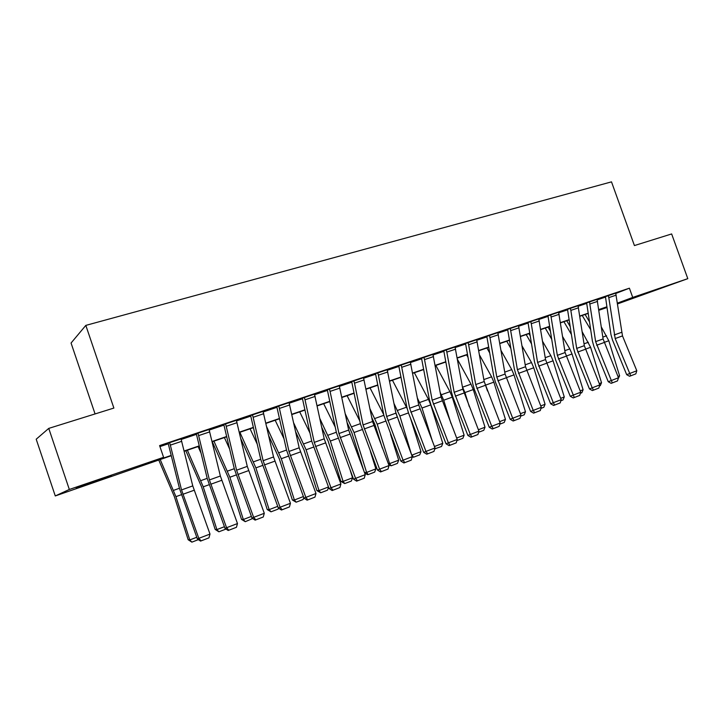 <?xml version="1.0" encoding="UTF-8"?>
<svg xmlns="http://www.w3.org/2000/svg" width="724" height="724" viewBox="0 0 724 724"><rect width="100%" height="100%" fill="white"/><g stroke="black" fill="none" stroke-linecap="round" stroke-linejoin="round"><path stroke-width="1.09" d="M97.496 480.365L111.677 475.94L90.681 483.397L76.255 487.904L97.496 480.365M656.387 289.754L633.482 297.962L656.387 289.754M95.07 413.929L71.061 343.031L85.821 325.393L611.499 181.86L634.423 245.563L671.646 233.942L687.8 278.659L617.463 303.935M607.02 307.501L598.884 310.279M171.28 455.695L55.277 495.949L69.323 489.46L163.588 457.324L155.144 460.898L171.208 455.414M69.323 489.46L48.752 428.391L36.2 439.215L55.277 495.949M615.816 293.437L629.4 288.188L159.597 445.595L163.588 457.324M159.941 446.599L168.294 443.794M181.217 439.459L196.485 434.337M209.245 430.056L223.978 425.106M236.576 420.879L250.803 416.11M263.237 411.938L276.975 407.322M289.256 403.205L302.523 398.752M314.659 394.68L327.474 390.381M339.466 386.354L351.846 382.2M363.692 378.227L375.656 374.218M387.367 370.29L398.924 366.407M410.499 362.525L421.676 358.769M433.115 354.932L443.912 351.312M455.224 347.52L465.668 344.009M476.844 340.262L486.944 336.868M498.003 333.158L507.768 329.882M518.701 326.216L528.149 323.049M538.964 319.42L548.095 316.352M558.792 312.759L567.634 309.8M578.214 306.243L586.766 303.374M597.237 299.863L605.508 297.093M615.708 293.102L604.649 296.921L605.391 296.677L605.536 297.256L610.938 334.488L612.414 339.827L626.685 374.679L636.803 370.751L622.495 335.918L615.183 338.551L630.731 375.819L629.59 376.272L635.826 373.865L630.731 375.819M586.648 302.958L592.413 341.113L593.906 346.497L608.26 381.729L618.486 377.765L603.101 338.959L597.056 299.32L597.807 299.066L586.63 302.922M578.051 305.727L567.498 309.338M547.977 315.926L554.195 354.76L555.733 360.253L570.25 396.272L580.702 392.218L565.118 352.561L558.611 312.207L559.399 311.935L547.959 315.881M538.792 318.895L528.013 322.569M507.642 329.447L514.348 368.996L515.931 374.598L530.62 411.44L541.299 407.295L525.524 366.742L518.511 325.646L519.334 325.366L507.633 329.402M497.831 332.624L486.799 336.379M476.673 339.719L465.523 343.511M455.043 346.977L443.767 350.805M432.934 354.389L421.522 358.262M410.318 361.973L398.77 365.882M387.186 369.738L375.494 373.684M363.511 377.675L351.683 381.666M339.284 385.802L327.311 389.829M314.478 394.118L302.351 398.191M289.075 402.644L276.794 406.752M263.056 411.377L250.613 415.522M236.386 420.327L223.788 424.508M209.064 429.495L196.294 433.712M181.036 438.907L168.095 443.151M48.752 428.391L113.876 408.065L85.821 325.393M629.4 288.188L632.722 297.428L687.8 278.659M617.346 303.157L632.722 297.428M184.14 451.007L199.29 445.839M212.06 441.486L226.675 436.5M239.291 432.192L253.391 427.377M265.853 423.133L279.473 418.481M291.781 414.282L304.931 409.802M317.094 405.648L329.791 401.322M341.818 397.214L354.072 393.032M365.964 388.978L377.801 384.942M389.557 380.933L400.996 377.032M412.608 373.068L423.667 369.294M435.151 365.376L445.83 361.738M457.188 357.855L467.514 354.335M478.745 350.507L488.727 347.104M499.841 343.312L509.479 340.018M520.475 336.271L529.796 333.094M540.674 329.375L549.679 326.307M560.448 322.632L569.154 319.664M579.815 316.026L588.232 313.157M598.784 309.555L606.92 306.777M598.848 310.044L606.956 307.021L598.811 309.791M588.268 313.392L579.852 316.261M569.191 319.899L560.485 322.877M549.724 326.551L540.71 329.619M529.832 333.339L520.52 336.515M509.524 340.271L499.877 343.556M488.763 347.348L478.79 350.751M467.559 354.588L457.233 358.108M445.875 361.991L435.196 365.629M423.712 369.548L412.662 373.322M401.042 377.285L389.603 381.195M377.856 385.204L366.018 389.241M354.127 393.295L341.873 397.485M329.845 401.585L317.157 405.92M304.994 410.065L291.844 414.553M279.536 418.753L265.916 423.404M253.454 427.658L239.354 432.463M226.739 436.771L212.123 441.758M199.353 446.12L184.213 451.287M616.205 295.121L608.803 297.618L608.287 295.555L615.69 293.066L622.495 335.918M608.803 297.618L615.183 338.551M626.685 374.679L629.59 376.272M635.826 373.865L636.803 370.751M582.214 315.456L590.712 329.728M589.544 321.927L585.101 314.478M617.952 376.453L619.599 375.828L608.794 340.742L601.354 327.04M619.599 375.828L618.16 378.815M597.056 299.32L589.499 301.854L595.635 341.628L612.305 382.896L611.183 383.349L617.5 380.905L612.305 382.896M608.26 381.729L611.183 383.349M617.5 380.905L618.486 377.765M578.567 307.791L570.847 310.388L570.313 308.279L578.033 305.691L584.313 345.683L599.789 384.915L592.196 387.82L593.49 390.127L592.395 390.562L598.802 388.091L593.49 390.127M570.847 310.388L576.684 348.416L592.196 387.82L589.454 388.924L575.01 353.303L573.499 347.864L567.516 309.374M589.454 388.924L592.395 390.562M598.802 388.091L599.789 384.915M558.611 312.207L550.729 314.849L557.335 355.348L574.286 397.503L573.209 397.938L579.707 395.422L574.286 397.503M570.25 396.272L573.209 397.938M579.707 395.422L580.702 392.218M563.915 321.709L571.444 334.515M570.231 326.651L566.747 320.732M599.255 383.593L601.526 382.724L590.603 347.303L582.214 331.854M601.526 382.724L600.286 385.657L599.454 385.973M545.244 328.081L551.733 339.257M550.475 331.33L548.032 327.121M580.159 390.888L583.091 389.765L572.032 353.982L569.806 348.896L562.639 336.642M583.091 389.765L581.852 392.725L580.367 393.286M526.194 334.579L531.57 343.945M530.258 335.945L528.936 333.637M560.666 398.327L564.277 396.951L553.091 360.814L550.855 355.665L542.602 341.384M564.277 396.951L563.037 399.929L560.874 400.761M539.326 320.985L531.28 323.7L530.728 321.556L538.774 318.85L545.534 359.575L561.209 399.675L553.29 402.707L554.674 405.042L553.616 405.467L560.213 402.915L554.674 405.042M531.28 323.7L537.579 362.425L553.29 402.707L550.647 403.775L536.041 367.349L534.484 361.801L528.022 322.614M550.647 403.775L553.616 405.467M560.213 402.915L561.209 399.675M506.755 341.212L510.918 348.561M540.747 405.929L545.072 404.282L533.751 367.774L531.506 362.57L522.095 346.054M545.072 404.282L543.833 407.286L540.964 408.39M518.511 325.646L510.284 328.397L517.398 369.647L533.217 410.39L534.647 412.734L533.606 413.151L540.294 410.562L534.647 412.734M530.62 411.44L533.606 413.151M540.294 410.562L541.299 407.295M486.917 347.982L489.759 353.068M520.411 413.703L525.47 411.766L514.013 374.887L511.759 369.62L501.089 350.633M525.47 411.766L524.23 414.798L520.619 416.182M498.384 334.769L489.976 337.592L489.406 335.402L497.813 332.588L505.081 374.055L520.954 415.078L512.701 418.237L514.176 420.599L513.162 421.006L519.95 418.382L514.176 420.599M489.976 337.592L496.782 377.032L512.701 418.237L510.158 419.268L495.388 382.001L493.786 376.335L486.818 336.425M510.158 419.268L513.162 421.006M519.95 418.382L520.954 415.078M466.663 354.896L468.066 357.439M487.524 391.032L484.121 381.141M499.623 421.639L505.452 419.413L493.859 382.145L491.596 376.824L479.55 355.086M505.452 419.413L504.212 422.472L499.831 424.146M477.234 341.882L468.645 344.769L468.057 342.561L476.654 339.674L484.193 381.539L500.175 423.033L491.732 426.264L493.261 428.635L492.266 429.033L499.162 426.364L493.261 428.635M468.645 344.769L475.713 384.571L491.732 426.264L489.252 427.269L474.401 389.566L472.772 383.847L465.541 343.565M489.252 427.269L492.266 429.033M499.162 426.364L500.175 423.033M469.315 406.698L464.908 392.571L462.41 386.743M478.374 429.748L485.008 427.214L473.27 389.566L470.998 384.173L457.468 359.394M485.008 427.214L483.768 430.3L478.591 432.282M455.622 349.149L446.835 352.108L446.237 349.873L455.025 346.923L462.844 389.177L478.926 431.16L470.301 434.463L471.885 436.844L470.917 437.233L477.921 434.527L471.885 436.844M446.835 352.108L454.174 392.29L470.301 434.463L467.885 435.441L452.943 397.295L451.287 391.512L443.785 350.859M467.885 435.441L470.917 437.233M477.921 434.527L478.926 431.16M450.989 423.522L443.703 400.209L440.183 392.426M456.654 438.038L464.12 435.187L452.238 397.141L449.957 391.693L435.83 365.412M464.12 435.187L462.88 438.301L456.88 440.581M433.513 356.588L424.536 359.611L423.929 357.348L432.916 354.335L441.025 396.996L457.215 439.468L448.391 442.844L450.029 445.242L449.088 445.622L456.201 442.871L450.029 445.242M424.536 359.611L432.165 400.173L448.391 442.844L446.038 443.803L431.015 405.196L429.332 399.358L421.54 358.317M446.038 443.803L449.088 445.622M456.201 442.871L457.215 439.468M432.563 441.676L422.02 408.019L417.386 398.028M434.445 446.518L442.78 443.332L430.753 404.879L428.463 399.367L414.363 372.742M442.78 443.332L441.549 446.482L434.735 448.862M435.486 448.799L434.988 448.02M410.915 364.19L401.729 367.285L401.105 364.996L410.3 361.919L418.716 404.988L435.006 447.966L425.974 451.423L427.676 453.83L426.762 454.201L433.984 451.405L427.676 453.83M401.729 367.285L409.648 408.227L425.974 451.423L423.703 452.355L408.598 413.277L406.888 407.377L398.788 365.946M423.703 452.355L426.762 454.201M433.984 451.405L435.006 447.966M395.675 412.037L400.825 426.907M411.675 455.079L399.865 416.001L393.992 403.503M407.123 408.49L392.435 380.227M420.979 451.667L419.739 454.835L413.549 457.206L412.119 455.043L420.979 451.667L410.418 417.992M413.549 457.206L412.191 456.998M387.793 371.973L378.39 375.132L377.756 372.824L387.159 369.674L395.901 413.16L412.291 456.663L403.051 460.192L404.816 462.618L403.929 462.971L411.268 460.138L404.816 462.618M378.39 375.132L386.625 416.481L403.051 460.192L400.852 461.098L383.919 415.576L375.521 373.747M400.852 461.098L403.929 462.971M411.268 460.138L412.291 456.663M371.72 417.413L374.923 424.472L382.299 447.93M388.336 463.704L389.621 463.631L377.213 424.164L369.973 408.798M383.738 414.662L370.018 387.874M398.68 460.174L397.449 463.378L391.114 465.804L389.621 463.631L398.68 460.174L390.498 434.147M391.114 465.804L388.779 464.844M364.127 379.928L354.507 383.168L353.864 380.833L363.493 377.611L372.552 421.513L389.05 465.55L379.602 469.17L381.421 471.605L380.562 471.948L388.019 469.061L381.421 471.605M354.507 383.168L363.059 424.916L379.602 469.17L377.476 470.039L360.434 423.965L351.71 381.729M377.476 470.039L380.562 471.948M388.019 469.061L389.05 465.55M347.095 422.563L351.828 432.78L363.891 471.043M364.444 472.51L366.625 472.419L354.045 432.509L345.285 413.875M359.81 420.943L347.104 395.693M375.883 468.881L374.652 472.111L368.172 474.591L366.625 472.419L375.883 468.881L370.453 451.64M368.172 474.591L367.267 474.627L364.489 472.609M339.909 388.082L330.063 391.394L329.411 389.032L339.257 385.729L348.66 430.074L365.258 474.654L355.593 478.356L357.475 480.799L356.651 481.134L364.235 478.202L357.475 480.799M330.063 391.394L338.95 433.549L355.593 478.356L353.556 479.197L336.398 432.554L327.329 389.901M353.556 479.197L356.651 481.134M364.235 478.202L365.258 474.654M321.764 427.395L328.216 441.278L340.904 481.46L343.095 481.397L330.352 441.043L319.881 418.626M335.239 427.097L323.664 403.693M352.57 477.786L351.339 481.044L344.714 483.578L343.095 481.397L352.57 477.786L350.335 470.709M344.714 483.578L340.904 481.46M315.121 396.417L305.03 399.811L304.361 397.431L314.451 394.046L324.207 438.825L340.913 483.967L331.013 487.759L332.968 490.211L332.18 490.537L339.882 487.56L332.968 490.211M305.03 399.811L314.27 442.391L331.013 487.759L329.067 488.573L311.791 441.341L302.379 398.272M329.067 488.573L332.18 490.537M339.882 487.56L340.913 483.967M295.654 431.821L304.053 449.975L316.913 490.61L319.022 490.591L306.107 449.776L293.7 422.97M309.999 433.088L299.7 411.875M328.578 487.27L327.483 490.184L320.714 492.782L316.913 490.61M320.714 492.782L319.022 490.591L328.47 486.981M289.727 404.96L279.401 408.436L278.713 406.028L289.048 402.562L299.175 447.794L315.99 493.506L305.845 497.388L307.863 499.859L307.121 500.166L314.949 497.135L307.863 499.859M279.401 408.436L288.994 451.441L305.845 497.388L303.989 498.166L286.595 450.337L276.83 406.834M303.989 498.166L307.121 500.166M314.949 497.135L315.99 493.506M268.704 435.694L279.319 458.88L292.36 499.976L294.387 499.994L281.292 458.717L266.676 426.762M284.025 438.825L275.174 420.246M303.781 497.623L303.084 499.533L296.143 502.194L292.36 499.976M296.143 502.194L294.387 499.994L303.383 496.555M263.717 413.712L253.138 417.277L252.432 414.834L263.02 411.286L273.536 456.971L290.451 503.28L280.061 507.252L282.152 509.732L281.446 510.022L289.419 506.945L282.152 509.732M253.138 417.277L263.111 460.708L280.061 507.252L278.306 507.995L260.794 459.559L250.649 415.612M278.306 507.995L281.446 510.022M289.419 506.945L290.451 503.28M240.839 438.834L254.015 467.985L267.228 509.56L269.165 509.624L255.889 467.867L239.879 432.291M257.264 444.21L250.079 428.807M278.469 508.103L278.107 509.108L271.002 511.823L267.228 509.56M271.002 511.823L269.165 509.624L277.699 506.366M237.065 422.68L226.223 426.327L225.508 423.866L236.359 420.228L247.273 466.374L264.296 513.289L253.644 517.361L255.816 519.85L255.147 520.131L263.255 516.999L255.816 519.85M226.223 426.327L236.585 470.202L253.644 517.361L251.988 518.067L234.368 468.998L223.825 424.608M251.988 518.067L255.147 520.131M263.255 516.999L264.296 513.289M212.268 441.712L228.096 477.315L241.508 519.37L243.336 519.488L229.879 477.234L213.942 441.142M229.662 449.097L224.395 437.577M252.667 518.511L245.255 521.687L241.508 519.37M245.255 521.687L243.336 519.488L251.382 516.411M209.752 431.875L198.629 435.613L197.896 433.115L209.028 429.386L220.358 476.012L237.481 523.552L226.576 527.724L228.82 530.23L228.187 530.484L236.44 527.298L228.82 530.23M198.629 435.613L209.408 479.94L226.576 527.724L225.019 528.384L207.281 478.673L196.331 433.83M225.019 528.384L228.187 530.484M236.44 527.298L237.481 523.552M185.824 450.735L201.562 486.872L215.155 529.425L216.892 529.588L203.236 486.827L187.389 450.201M201.109 453.296L198.086 446.554M226.033 529.054L218.883 531.796L215.155 529.425M218.883 531.796L216.892 529.588L224.413 526.71M181.742 441.296L170.339 445.133L169.588 442.608L181 438.78L192.765 485.894L209.996 534.068L198.81 538.348L201.136 540.855L200.557 541.1L208.955 537.86L201.136 540.855M170.339 445.133L181.534 489.922L198.81 538.348L197.371 538.964L179.525 488.582L168.14 443.278M197.371 538.964L200.557 541.1M208.955 537.86L209.996 534.068M158.737 459.984L174.366 496.655L188.159 539.724L189.788 539.932L175.932 496.664L160.185 459.487M171.488 456.536L171.145 455.74M198.394 539.642L191.869 542.14L188.159 539.724M191.869 542.14L189.788 539.932L196.765 537.271M621.518 332.361L614.196 334.986M604.06 342.452L608.794 340.742M602.83 337.103L606.585 335.764M603.101 338.959L595.635 341.628M604.097 342.543L596.63 345.239M597.581 301.392L590.024 303.935M584.313 345.683L576.684 348.416M585.318 349.312L577.689 352.054M565.118 352.561L557.335 355.348M566.141 356.217L558.358 359.023M559.154 314.316L551.272 316.967M585.273 349.221L590.603 347.303M584.024 343.819L588.377 342.271M566.105 356.127L572.032 353.982M564.829 350.678L569.806 348.896M546.529 363.177L553.091 360.814M545.226 357.674L550.855 355.665M545.534 359.575L537.579 362.425M546.566 363.276L538.62 366.136M526.529 370.38L533.751 367.774M525.199 364.824L531.506 362.57M525.524 366.742L517.398 369.647M526.574 370.471L518.456 373.403M519.072 327.8L510.854 330.569M506.112 377.738L514.013 374.887M504.746 372.127L511.759 369.62M505.081 374.055L496.782 377.032M506.148 377.828L497.85 380.824M485.677 385.096L493.859 382.145M483.849 379.584L491.596 376.824M484.193 381.539L475.713 384.571M485.279 385.349L476.799 388.408M464.908 392.571L473.27 389.566M462.636 387.159L470.998 384.173M462.844 389.177L454.174 392.29M463.948 393.032L455.287 396.155M443.703 400.209L452.238 397.141M441.414 394.743L449.957 391.693M441.025 396.996L432.165 400.173M442.147 400.888L433.287 404.083M422.02 408.019L430.753 404.879M419.73 402.481L428.463 399.367M418.716 404.988L409.648 408.227M419.857 408.924L410.798 412.182M399.865 416.001L408.454 412.906M397.567 410.39L406.49 407.205M395.901 413.16L386.625 416.481M397.051 417.133L387.783 420.472M377.213 424.164L385.521 421.169M374.905 418.481L383.865 415.286M372.552 421.513L363.059 424.916M373.729 425.54L364.244 428.952M354.045 432.509L362.054 429.622M351.728 426.762L360.371 423.676M348.66 430.074L338.95 433.549M349.864 434.138L340.153 437.631M330.352 441.043L338.054 438.264M328.026 435.224L336.334 432.255M324.207 438.825L314.27 442.391M325.429 442.943L315.492 446.518M306.107 449.776L313.474 447.124M303.772 443.884L311.727 441.043M299.175 447.794L288.994 451.441M300.415 451.948L290.243 455.613M281.292 458.717L288.315 456.183M278.948 452.744L286.532 450.038M273.536 456.971L263.111 460.708M274.794 461.179L264.378 464.935M255.889 467.867L262.55 465.469M253.545 461.812L260.731 459.251M247.273 466.374L236.585 470.202M248.558 470.636L237.879 474.482M229.879 477.234L236.151 474.971M227.526 471.107L234.295 468.681M220.358 476.012L209.408 479.94M221.662 480.32L210.72 484.266M203.236 486.827L209.1 484.718M200.874 480.618L207.209 478.356M192.765 485.894L181.534 489.922M194.095 490.257L182.882 494.293M175.932 496.664L181.371 494.7M173.57 490.365L179.443 488.266"/></g></svg>
